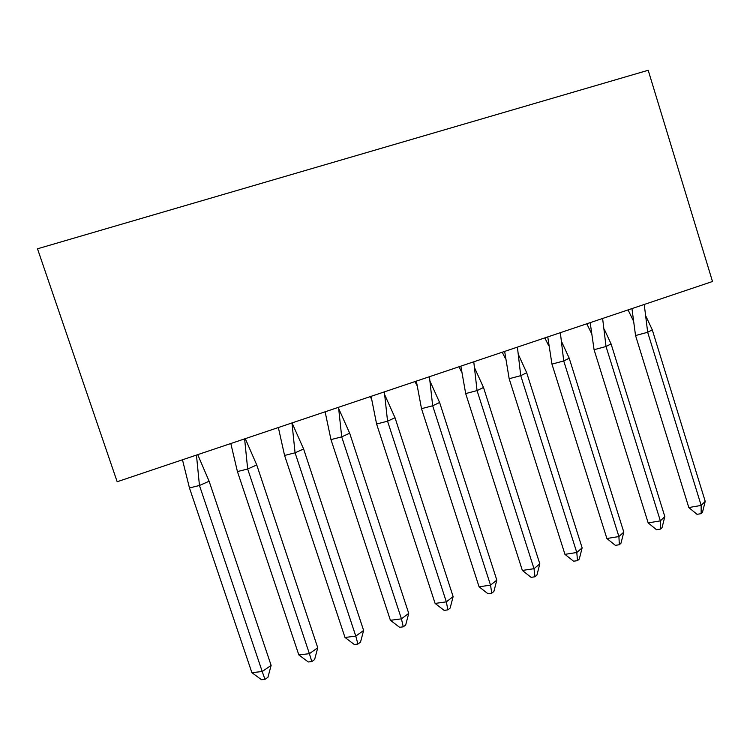 <?xml version="1.0" encoding="UTF-8"?>
<svg xmlns="http://www.w3.org/2000/svg" width="750" height="750" viewBox="0 0 750 750"><rect width="100%" height="100%" fill="white"/><g stroke="black" fill="none" stroke-linecap="round" stroke-linejoin="round"><path stroke-width="1.12" d="M37.5 248.794L648.197 70.266L712.5 281.503L117.169 481.744L37.5 248.794M646.153 316.716L652.275 329.822L705.216 501.347L702.497 512.259L701.147 513.647L697.031 514.331L688.809 507.544L635.541 335.541L631.95 308.597M628.078 309.9L633.084 320.231M652.275 329.822L647.681 332.269L701.175 505.425L705.216 501.347M688.809 507.544L701.175 505.425L701.147 513.647M644.231 304.472L647.681 332.269L635.541 335.541M604.331 329.353L611.072 343.903L664.828 516.609L662.062 527.616L660.572 529.059L656.512 529.725L648.169 522.909L594.075 349.706L590.184 322.65M586.781 323.794L591.253 332.897M611.072 343.903L606.038 346.509L660.356 520.875L664.828 516.609M648.169 522.909L660.356 520.875L660.572 529.059M602.616 318.469L606.038 346.509L594.075 349.706M561.834 342.159L569.212 358.2L623.803 532.116L620.991 543.216L619.359 544.716L615.356 545.353L606.881 538.509L551.953 364.106L547.762 336.919M544.828 337.903L548.738 345.741M569.212 358.2L563.728 360.966L618.9 536.559L623.803 532.116M606.881 538.509L618.9 536.559L619.359 544.716M560.344 332.681L563.728 360.966L551.953 364.106M518.653 355.116L526.697 372.731L582.141 547.856L579.281 559.05L577.5 560.625L573.562 561.225L564.956 554.353L509.166 378.722L504.656 351.412M502.219 352.238L505.509 358.744M526.697 372.731L520.744 375.666L576.788 552.497L582.141 547.856M564.956 554.353L576.788 552.497L577.5 560.625M517.406 347.128L520.744 375.666L509.166 378.722M474.769 368.25L483.506 387.488L539.812 563.85L536.916 575.147L534.975 576.778L531.103 577.35L522.356 570.45L465.684 393.581L460.856 366.15M458.925 366.797L461.569 371.934M483.506 387.488L477.066 390.591L534 568.688L539.812 563.85M522.356 570.45L534 568.688L534.975 576.778M473.766 361.8L477.066 390.591L465.684 393.581M430.172 381.562L439.613 402.488L496.819 580.106L493.875 591.487L491.775 593.194L487.969 593.738L479.081 586.809L421.509 408.675L416.344 381.122M414.938 381.591L416.887 385.322M439.613 402.488L432.675 405.769L490.528 585.131L496.819 580.106M479.081 586.809L490.528 585.131L491.775 593.194M429.422 376.716L432.675 405.769L421.509 408.675M384.844 395.062L395.016 417.722L453.131 596.616L450.131 608.1L447.872 609.872L444.131 610.378L435.103 603.422L376.603 424.012L371.1 396.337M370.238 396.628L371.447 398.906M395.016 417.722L387.562 421.191L446.344 601.856L453.131 596.616M435.103 603.422L446.344 601.856L447.872 609.872M384.356 391.875L387.562 421.191L376.603 424.012M338.766 408.769L349.678 433.209L408.731 613.387L405.694 624.984L403.266 626.822L399.591 627.3L390.413 620.316L330.975 439.603L325.116 411.806M324.816 411.909L325.238 412.697M349.678 433.209L341.7 436.866L401.438 618.844L408.731 613.387M390.413 620.316L401.438 618.844L403.266 626.822M338.541 407.288L341.7 436.866L330.975 439.603M292.05 422.925L303.6 448.959L363.619 630.441L360.516 642.131L357.919 644.053L354.319 644.494L345 637.472L284.578 455.456L278.353 427.528M303.6 448.959L295.069 452.803L355.791 636.112L363.619 630.441M345 637.472L355.791 636.112L357.919 644.053M291.966 422.953L295.069 452.803L284.578 455.456M245.278 438.656L256.753 464.962L317.756 647.775L314.606 659.569L311.822 661.566L308.306 661.969L298.828 654.928L237.422 471.562L230.812 443.522M256.753 464.962L247.669 469.012L309.394 653.672L317.756 647.775M298.828 654.928L309.394 653.672L311.822 661.566M244.613 438.881L247.669 469.012L237.422 471.562M197.728 454.65L209.119 481.238L271.125 665.391L267.928 677.297L264.966 679.369L261.525 679.734L251.888 672.666L189.459 487.95L182.466 459.778M209.119 481.238L199.453 485.484L262.209 671.522L271.125 665.391M251.888 672.666L262.209 671.522L264.966 679.369M196.453 455.081L199.453 485.484L189.459 487.95"/></g></svg>
